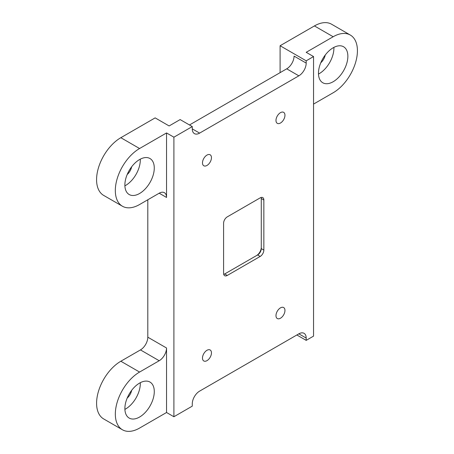 <?xml version="1.0" encoding="UTF-8"?>
<svg xmlns="http://www.w3.org/2000/svg" width="454" height="454" viewBox="0 0 454 454"><rect width="100%" height="100%" fill="white"/><g stroke="black" fill="none" stroke-linecap="round" stroke-linejoin="round"><path stroke-width="0.68" d="M223.595 273.325A5.198 3.002 120 0 0 224.668 275.703A5.198 3.002 120 0 0 227.267 275.447L260.176 256.448A5.198 3.002 120 0 0 263.848 250.08L263.848 199.993A5.198 3.002 120 0 0 262.775 197.609A5.198 3.002 120 0 0 260.176 197.87L227.267 216.87A5.198 3.002 120 0 0 223.595 223.232L223.595 273.325M173.899 137.187L173.899 416.749L192.269 406.143L192.269 403.85A10.397 5.998 -60 0 1 199.624 391.121L298.846 333.832A10.397 5.998 -60 0 1 304.044 333.321A10.397 5.998 -60 0 1 306.195 338.077L306.195 340.369L313.544 336.125L313.544 56.563L306.195 60.808L306.195 63.1A10.397 5.998 -60 0 1 298.846 75.829L199.624 133.113A10.397 5.998 -60 0 1 194.426 133.629A10.397 5.998 -60 0 1 192.269 128.874L192.269 126.581L173.899 137.187L166.544 132.948L139.571 148.52A34.3 19.806 -60 0 0 117.166 178.745A34.3 19.806 -60 0 0 122.421 206.23A34.3 19.806 -60 0 0 139.571 204.533L159.195 193.205A10.397 5.998 -60 0 1 164.393 192.689A10.397 5.998 -60 0 1 166.544 197.45L166.544 132.948M122.432 429.773L103.694 418.951A34.3 19.806 -60 0 1 98.433 391.467A34.3 19.806 -60 0 1 120.843 361.236L139.582 372.059A34.3 19.806 -60 0 0 117.177 402.284A34.3 19.806 -60 0 0 122.432 429.773A34.3 19.806 -60 0 0 139.582 428.071L166.544 412.504L173.899 416.749M192.269 126.581L180.142 119.578L169.121 125.945L155.154 117.881L120.832 137.698L139.571 148.52M122.421 206.23L103.682 195.413A34.3 19.806 -60 0 1 98.422 167.923A34.3 19.806 -60 0 1 120.832 137.698M147.805 199.783L147.805 337.186A10.397 5.998 -60 0 1 140.456 349.915L120.843 361.236M280.101 72.646L280.101 45.74L314.429 25.929A34.3 19.806 -60 0 1 331.579 24.227L350.318 35.049A34.3 19.806 -60 0 1 355.578 62.533A34.3 19.806 -60 0 1 333.168 92.764L313.544 104.091M147.805 337.186L166.544 348.002A10.397 5.998 -60 0 1 159.195 360.737L139.582 372.059M189.477 124.969L286.718 68.826A10.397 5.998 120 0 0 294.067 56.097L306.195 63.1M280.101 45.74L306.195 60.808M314.429 25.929L333.168 36.746L306.195 52.318L313.544 56.563M333.168 36.746A34.3 19.806 -60 0 1 350.318 35.049M296.865 334.978L306.195 340.369M131.666 390.338A8.836 5.102 -60 0 1 127.199 398.067M131.654 166.8A8.836 5.102 -60 0 1 127.188 174.529M325.246 55.03A8.836 5.102 -60 0 1 320.785 62.76M223.726 274.369A5.198 3.002 120 0 0 224.696 273.961L257.6 254.961A5.198 3.002 120 0 0 261.277 248.599L261.277 198.506A5.198 3.002 120 0 0 261.146 197.462M256.51 255.591A6.759 3.899 120 0 0 260.176 251.482A6.759 3.899 120 0 0 261.277 247.322M154.275 168.037A20.788 12.003 -60 0 1 145.201 188.96A20.788 12.003 -60 0 1 129.18 194.528A20.788 12.003 -60 0 1 124.873 185.011A20.788 12.003 -60 0 1 133.947 164.093A20.788 12.003 -60 0 1 149.968 158.52A20.788 12.003 -60 0 1 154.275 168.037M140.292 159.161A20.788 12.003 -60 0 1 140.309 159.978A20.788 12.003 -60 0 1 124.89 185.834M154.286 391.581A20.788 12.003 -60 0 1 145.212 412.499A20.788 12.003 -60 0 1 129.191 418.072A20.788 12.003 -60 0 1 124.884 408.555A20.788 12.003 -60 0 1 133.958 387.631A20.788 12.003 -60 0 1 149.979 382.064A20.788 12.003 -60 0 1 154.286 391.581M140.303 382.699A20.788 12.003 -60 0 1 140.32 383.516A20.788 12.003 -60 0 1 124.901 409.372M347.866 56.268A20.788 12.003 -60 0 1 338.792 77.191A20.788 12.003 -60 0 1 322.777 82.759A20.788 12.003 -60 0 1 318.47 73.242A20.788 12.003 -60 0 1 327.544 52.324A20.788 12.003 -60 0 1 343.565 46.751A20.788 12.003 -60 0 1 347.866 56.268M333.889 47.386A20.788 12.003 -60 0 1 333.906 48.203A20.788 12.003 -60 0 1 318.487 74.059M166.544 348.002L166.544 412.504M284.959 115.248A6.345 3.666 120 0 0 283.642 112.342A6.345 3.666 120 0 0 278.756 114.045A6.345 3.666 120 0 0 275.981 120.429A6.345 3.666 120 0 0 277.298 123.335A6.345 3.666 120 0 0 282.189 121.632A6.345 3.666 120 0 0 284.959 115.248M211.462 157.68A6.345 3.666 120 0 0 210.145 154.78A6.345 3.666 120 0 0 205.253 156.477A6.345 3.666 120 0 0 202.484 162.867A6.345 3.666 120 0 0 203.801 165.772A6.345 3.666 120 0 0 208.687 164.07A6.345 3.666 120 0 0 211.462 157.68M211.462 352.883A6.345 3.666 120 0 0 210.145 349.977A6.345 3.666 120 0 0 205.253 351.68A6.345 3.666 120 0 0 202.484 358.064A6.345 3.666 120 0 0 203.801 360.97A6.345 3.666 120 0 0 208.687 359.273A6.345 3.666 120 0 0 211.462 352.883M284.959 310.451A6.345 3.666 120 0 0 283.642 307.545A6.345 3.666 120 0 0 278.756 309.242A6.345 3.666 120 0 0 275.981 315.632A6.345 3.666 120 0 0 277.298 318.538A6.345 3.666 120 0 0 282.189 316.835A6.345 3.666 120 0 0 284.959 310.451M140.456 349.915L159.195 360.737M159.195 193.205L166.544 197.45M192.269 128.874L199.624 133.113M286.718 68.826L298.846 75.829M298.846 333.832L306.195 338.077M224.696 273.961L227.267 275.447M261.277 198.506L263.848 199.993M261.277 248.599L263.848 250.08M257.6 254.961L260.176 256.448"/></g></svg>
